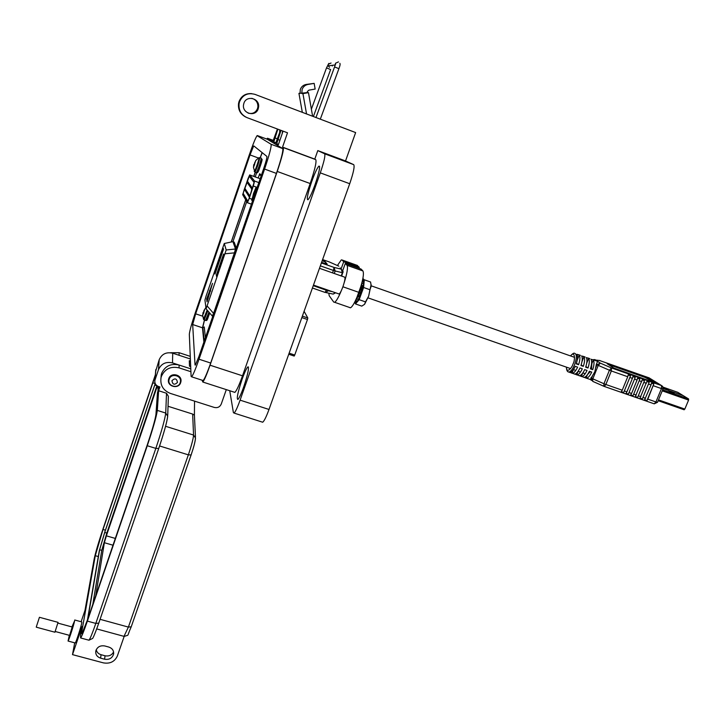 <?xml version="1.0" encoding="UTF-8"?>
<svg xmlns="http://www.w3.org/2000/svg" width="725" height="725" viewBox="0 0 725 725"><rect width="100%" height="100%" fill="white"/><g stroke="black" fill="none" stroke-linecap="round" stroke-linejoin="round"><path stroke-width="1.09" d="M663.031 387.132L677.857 392.343L683.149 395.596L663.139 388.555L683.195 395.623L688.596 398.94L662.65 389.823M662.233 390.838L688.587 400.091L688.596 398.94M688.587 400.091L684.826 409.072L658.49 399.874M684.183 409.779L658.155 400.698L684.083 409.752L684.826 409.072M668.586 390.041L663.574 387.657L668.586 390.041M674.187 393.521L669.084 391.092L674.187 393.521M666.293 388.618L666.067 389.153M671.839 392.062L671.604 392.615M592.724 369.65L591.537 368.835L591.854 363.669L593.313 360.044C594.4 361.866 594.201 365.065 592.724 369.65L590.377 368.826C591.854 364.24 592.053 361.041 590.975 359.219L593.313 360.044M587.558 374.526L590.377 371.617M332.213 291.613L328.053 290.734L325.933 292.574L333.201 294.096L332.322 293.933L333.201 294.096L335.158 292.637M328.235 290.227L328.053 290.734L326.295 290.208L325.153 292.438L312.43 288.015L325.126 292.447M329.685 262.106L338.838 266.166M341.711 276.116L343.034 271.268L342.934 272.727L342.39 272.691L341.257 269.156L334.035 267.425L335.167 270.987L342.39 272.691L341.212 275.944M322.398 260.13L324.764 261.208L327.174 264.127L321.592 262.387M324.764 261.208L326.495 264.054M324.573 261.734L322.208 260.656M576.23 363.868C577.707 359.265 577.934 356.066 576.892 354.262L579.248 355.087C580.29 356.899 580.072 360.098 578.586 364.693L576.23 363.868M580.952 365.518C582.438 360.923 582.646 357.724 581.595 355.921L583.942 356.745C585.002 358.558 584.794 361.757 583.308 366.352L580.952 365.518M585.664 367.176C587.15 362.582 587.359 359.382 586.289 357.57L588.627 358.395C589.706 360.207 589.507 363.415 588.02 368.001L585.664 367.176M590.268 379.565L594.817 371.789L596.349 364.331L596.983 364.757L595.959 367.294M592.47 359.609L597.608 361.349L596.349 364.331M655.491 382.918L644.978 377.39L608.284 364.448M644.978 377.39L645.178 376.909L608.701 364.041L607.215 363.76L613.857 368.064L654.168 382.519M645.178 376.909L648.331 378.26L648.132 378.74M655.554 382.755L648.331 378.26M592.742 359.7L594.935 359.582L600.318 363.134L598.252 365.382L609.426 370.221L611.492 367.956L661.526 385.573L649.074 377.843L599.303 360.425M627.741 376.737L622.249 390.204L605.855 384.495L611.338 370.964L627.741 376.737L628.185 374.97L630.523 375.795L623.708 392.488L630.523 375.795M630.079 377.562L632.418 378.377L632.862 376.619L635.2 377.435L628.376 394.11L626.037 393.303L626.917 391.835L624.578 391.02M628.376 394.11L635.2 377.435M634.756 379.202L637.085 380.018L637.529 378.26L639.858 379.075L633.025 395.732L639.858 379.075M637.674 397.354L635.354 396.548L642.187 379.9L644.507 380.716L637.674 397.354L644.507 380.716M642.314 398.968L639.994 398.161L646.836 381.531L649.156 382.356L642.314 398.968L649.156 382.356M651.041 384.93L651.476 383.172L653.796 383.987L646.945 400.581L644.634 399.774L651.041 384.93L648.721 384.114M653.361 385.745L661.454 388.591L655.926 401.949L647.833 399.131L653.796 383.987M569.642 372.423L570.049 372.46C571.699 372.152 573.43 370.112 575.242 366.324L577.607 367.149C575.795 370.937 574.055 372.976 572.397 373.275L569.678 372.333M574.336 374.064L574.744 374.1C576.411 373.801 578.151 371.762 579.964 367.974L582.329 368.808C580.507 372.577 578.768 374.617 577.091 374.916L574.372 373.964M579.021 375.695L579.438 375.731C581.115 375.441 582.864 373.402 584.685 369.632L587.042 370.457C585.22 374.227 583.462 376.257 581.776 376.547L579.058 375.604M583.697 377.326L584.114 377.362C585.809 377.072 587.567 375.042 589.389 371.272L591.736 372.097C589.914 375.867 588.156 377.888 586.452 378.178L583.734 377.227M587.386 374.771L586.036 378.142M588.627 358.395L586.724 363.153M586.371 366.859L588.02 368.001M583.942 356.745L581.985 361.63M581.677 365.21L583.308 366.352M579.248 355.087L577.236 360.117M576.973 363.56L578.586 364.693M623.708 392.488L621.37 391.672L622.249 390.204M647.833 399.131L646.945 400.581M633.025 395.732L630.705 394.926L631.584 393.467L629.255 392.651M592.742 381.386L604.269 386.434L603.789 386.235L603.952 383.743L592.823 378.849L592.678 381.332L603.825 386.271M575.786 370.421L573.43 369.596L571.989 373.248M578.115 371.291L576.683 374.879M582.755 373.04L581.359 376.511M632.418 378.377L626.917 391.835M637.085 380.018L631.584 393.467M344.112 282.977C347.13 273.325 348.1 267.434 347.039 265.323L345.299 263.465L342.771 270.47M341.103 268.975L343.704 261.761L342.055 259.994L341.321 259.894L337.406 265.513M328.833 293.181L329.177 295.709L333.754 302.098L334.606 302.289C336.273 301.328 338.521 297.422 341.357 290.58M349.586 307.581L350.501 307.799C352.676 306.548 355.477 301.401 358.911 292.374C362.872 280.829 364.213 273.688 362.917 270.942L361.023 269.029L345.299 263.465M358.911 268.286L359.274 267.28L356.945 265.278M343.704 261.761L359.274 267.28M361.866 289.891L361.702 287.308M338.711 293.879L339.119 294.015C340.079 293.362 341.33 290.988 342.871 286.873C344.964 280.647 345.499 277.385 344.475 277.086L319.48 268.295M355.848 300.531L357.298 301.328L358.494 299.325L356.772 298.954L354.788 301.972M361.993 282.433L361.594 283.946M355.078 303.141L354.407 302.688L355.468 302.778M362.545 280.086L363.47 280.158L363.687 281.871L362.192 281.635M361.956 283.421L363.642 283.285L363.026 286.71L361.403 286.348L361.576 285.46L363.207 285.732M363.624 283.466L362.011 283.013M361.993 283.194L361.576 285.46M361.403 286.348L360.724 288.913L362.011 289.347M363.026 286.71L362.092 289.964L360.524 289.447L360.724 288.913M360.524 289.447L359.582 292.32L361.15 292.827L360.968 293.498L359.392 292.972L359.582 292.32M359.392 292.972L358.377 295.573L359.89 296.271L360.987 293.525L359.6 293.036L360.987 293.525M359.89 296.271L359.473 297.114L357.996 296.362L358.377 295.573M357.996 296.362L356.89 298.709L358.25 299.706M358.304 299.588L356.89 298.709M361.802 283.158L361.811 284.291M361.503 286.375L360.715 289.52M356.782 298.954L355.667 300.186M358.476 299.362L363.442 284.562M363.578 282.968L363.687 281.871M362.092 289.964L361.15 292.827M359.473 297.114L358.368 299.461M357.298 301.328L355.948 303.068L354.643 302.243L355.948 303.068M362.373 280.847L363.742 280.956M356.782 302.144L355.395 301.247M363.66 280.539L364.285 279.787L363.597 287.499L359.156 299.67L355.486 303.929L355.585 302.86M361.014 285.985L356.8 297.694M371.155 284.445L368.653 296.135L364.584 304.301L361.775 306.122L355.486 303.929M363.597 287.499L369.949 289.728L371.2 286.185L370.593 282.016L364.285 279.787M369.949 289.728L368.653 296.135L365.509 301.881L359.156 299.67M365.509 301.881L364.557 304.328M361.503 289.782L361.032 288.369M360.987 289.61L360.95 288.704M251.901 200.462L253.487 193.493L255.852 187.811L256.904 187.684M256.967 188.047L256.052 187.983L251.82 200.281L252.517 200.961M255.209 193.14L256.532 189.307M256.052 187.983L251.82 200.281M256.46 187.784L256.994 187.983M257.04 187.838L256.288 187.567M252.88 199.901L254.122 196.312M253.061 196.756L254.937 191.219M254.729 191.137L255.889 187.766M251.657 200.037L252.817 196.674M251.811 199.148L249.282 198.233L247.397 202.719L242.667 194.663L247.959 178.821L249.69 174.915L260.175 178.74M248.965 198.84L247.868 201.351L243.111 193.385L249.255 176.211L254.085 182.419L248.965 198.84M247.651 181.486L247.307 182.836L247.651 181.486M248.032 182.011L247.678 183.362L248.032 182.011M248.403 182.537L248.059 183.905L248.403 182.537M248.793 183.072L248.439 184.44L248.793 183.072M249.182 183.615L248.829 184.993L249.182 183.615M249.572 184.159L249.219 185.546L249.572 184.159M249.971 184.712L249.618 186.108L249.971 184.712M250.37 185.274L250.016 186.669L250.37 185.274M250.778 185.836L250.424 187.249L250.778 185.836M251.185 186.407L250.832 187.829L251.185 186.407M251.602 186.987L251.249 188.409L251.602 186.987M244.996 188.427L244.651 189.778L244.996 188.427M245.358 188.989L245.014 190.34L245.358 188.989M245.721 189.551L245.376 190.911L245.721 189.551M246.092 190.122L245.739 191.491L246.092 190.122M246.464 190.702L246.11 192.08L246.464 190.702M246.835 191.282L246.482 192.669L246.835 191.282M247.216 191.871L246.862 193.267L247.216 191.871M247.606 192.469L247.243 193.874L247.606 192.469M247.986 193.067L247.633 194.481L247.986 193.067M248.385 193.684L248.023 195.097L248.385 193.684M248.784 194.3L248.421 195.723L248.784 194.3M249.182 194.925L248.82 196.357L249.182 194.925M252.028 187.567L251.666 189.007L252.028 187.567M249.59 195.551L249.228 197.001L249.59 195.551M258.843 182.6L254.566 181.042L249.69 174.915M249.282 198.233L253.306 186.017L257.185 187.422M254.566 181.042L253.306 186.017M249.273 176.238L247.95 179.129M244.017 190.167L248.013 179.157M244.08 190.195L243.111 193.385M247.923 201.342L243.174 193.403M252.155 188.101L251.521 189.905L252.137 188.074M244.425 189.452L243.573 192.016L244.425 189.452M252.672 187.494L251.675 190.195L252.663 187.494M256.623 172.804L255.209 176.927M246.727 201.586L232.943 241.679L235.489 249.001L226.2 249.971L206.072 308.832L204.948 300.068L205.972 296.371L224.261 243.509L226.2 249.971M204.251 326.939L205.392 337.705M261.326 175.387L259.74 173.692L258.163 178.006M294.205 356.066L288.74 354.244L294.205 356.066L294.731 355.032L289.13 353.166M301.854 317.595L307.463 319.507L307.799 317.967L302.379 316.118M307.463 319.507L294.731 355.032M304.101 311.306L307.799 317.967M207.024 301.772L212.525 283.348L206.652 298.945L207.024 301.772M214.745 272.7L214.999 274.05L223.481 249.318L223.155 248.149L214.745 272.7L215.561 272.401M223.599 254.004L216.349 275.147L216.621 276.542L223.934 255.245L223.599 254.004M208.175 298.419L206.652 298.945M212.797 316.218L212.28 316.009L213.576 313.399L207.223 306.05M225.176 253.759L234.438 252.862L213.576 313.399M234.438 252.862L235.453 249.065M232.879 241.652L224.333 243.491L232.879 241.652L234.13 242.114M217.21 274.829L216.349 275.147M236.287 248.068L234.184 242.132M245.92 117.142C240.383 114.269 237.918 109.702 238.552 103.439L239.023 101.563C241.389 95.872 245.612 93.235 251.711 93.634M255.019 94.386C247.805 92.447 242.657 94.884 239.558 101.708L239.087 103.593C238.462 110.209 241.144 114.903 247.107 117.668L287.508 132.802L282.551 147.139L314.795 159.119L317.795 150.592L345.535 160.959L355.64 132.575L255.019 94.386M243.881 103.331C246.31 94.912 259.777 98.192 258.608 106.901L258.227 108.741C255.698 117.414 241.824 113.58 243.555 104.672L243.881 103.331M248.167 113.136C252.545 114.197 255.671 112.665 257.529 108.542L257.91 106.711C257.928 102.388 255.898 99.597 251.811 98.328M242.05 379.429C244.606 372.306 246.563 368.11 247.905 366.859C249.337 367.421 247.932 374.136 243.682 386.987C241.108 394.119 239.168 398.288 237.854 399.484C236.441 398.813 237.845 392.125 242.05 379.429M311.668 181.712C314.795 173.039 317.215 167.837 318.937 166.097C320.459 166.17 319.208 172.224 315.185 184.25C312.031 192.959 309.611 198.133 307.935 199.783C306.439 199.629 307.681 193.602 311.668 181.712M180.679 382.583L180.897 381.749C182.546 374.689 170.774 371.753 168.726 378.74L168.544 379.42C166.714 386.552 178.604 389.633 180.679 382.583M180.425 380.181L180.788 379.166M160.914 378.296L161.575 373.457C165.001 366.025 170.837 363.216 179.084 365.047L179.084 367.874L190.911 371.717M226.309 389.624L221.252 404.061C219.874 407.015 217.545 408.139 214.274 407.432L170.348 393.403C163.125 390.44 160.017 385.202 161.032 377.698L161.403 376.384C164.856 368.871 170.756 366.043 179.084 367.874M170.466 352.731L179.066 352.694L179.075 355.286L190.367 358.975L172.722 353.211C166.342 351.797 161.829 353.963 159.192 359.718L155.621 371.463M202.112 380.208L202.792 382.021C204.251 380.38 206.67 374.771 210.042 365.201L277.222 171.444C281.898 157.542 283.919 149.586 283.285 147.574L282.551 147.139M283.067 131.134L278.391 144.674L276.733 143.695L280.974 130.355M280.548 130.192L275.736 143.106L273.778 141.946L277.838 129.177M277.43 129.023L272.899 141.366L267.498 138.23L266.709 139.037M234.166 392.162L234.855 392.388C236.549 390.829 239.096 385.301 242.513 375.813L310.182 183.543C314.858 169.732 316.716 161.766 315.756 159.636L314.795 159.119M229.743 390.739L233.405 412.634L234.057 413.078C235.417 411.854 237.428 407.541 240.093 400.146L320.296 172.858C324.048 161.802 325.498 155.449 324.646 153.8L317.795 150.592M190.784 368.844L179.084 365.047M168.662 378.948L169.007 379.982M190.258 356.356L179.066 352.694M261.988 422.004L262.686 422.231C264.208 421.053 266.311 416.803 269.002 409.462L349.713 183.733C353.465 172.749 354.797 166.387 353.718 164.648L345.535 160.959M204.205 341.131L202.81 327.111L204.504 320.133M231.284 241.987L245.748 199.91M253.813 176.42L255.236 172.278M260.239 157.778L262.242 152.694M306.548 113.943L302.932 93.616L301.79 93.543L302.108 89.474C303.168 86.719 305.107 85.043 307.935 84.453L306.068 84.472C303.286 85.052 301.373 86.701 300.322 89.42L300.014 93.434L298.936 93.362L300.123 93.153M307.935 84.453L314.152 83.375L315.148 89.066L308.941 90.145L307.373 91.495L307.282 92.592L308.469 92.655L312.62 116.254M282.659 132.312L282.977 131.107M282.587 130.962L282.125 133.862M302.932 93.616L308.469 92.655M302.325 112.339L298.936 93.362M307.282 92.592L301.219 93.226M306.068 84.472L314.152 83.375M279.614 132.883L279.85 129.929M279.805 129.911L279.587 132.974M171.943 380.679C172.613 384.667 174.453 385.256 177.444 382.447C176.773 378.459 174.942 377.87 171.943 380.679M169.206 379.175L169.034 379.809C167.366 386.353 178.287 389.18 180.19 382.709L180.389 381.948C181.912 375.45 171.091 372.75 169.206 379.175M195.351 365.101L198.84 356.718L263.782 168.291C266.084 161.421 267.117 157.47 266.891 156.419L254.022 146.097M195.034 365.001L192.678 324.528L195.659 313.834L250.016 154.923L253.668 145.961M199.022 359.219L264.589 169.07C269.446 154.597 271.612 146.323 271.077 144.266L257.076 135.666C255.626 137.705 253.088 143.94 249.463 154.38L195.532 312.094C191.69 323.567 189.615 330.99 189.325 334.352L191.11 376.411L191.636 376.819C193.058 375.079 195.523 369.206 199.022 359.219L210.685 363.035L276.424 173.411C281.282 158.965 283.384 150.7 282.732 148.598L267.244 139.236M262.115 152.585L260.157 157.751M255.173 172.251L253.75 176.392M245.693 199.828L231.203 242.005M204.414 320.097L202.483 327.8L203.879 342.082M202.583 380.362L203.145 380.543C204.658 378.831 207.178 372.994 210.685 363.035M71.929 626.935L74.621 620.799C73.977 624.515 68.784 640.528 68.059 641.045L69.319 635.308M74.72 619.993L81.744 621.914L81.798 622.766C81.2 626.482 76.025 642.477 75.255 642.975L75.119 642.948M69.609 635.39L72.183 626.998M108.804 647.053L104.799 645.966C100.286 645.25 97.304 646.881 95.836 650.851C95.347 654.421 96.932 656.85 100.594 658.146L104.59 659.224C109.167 659.922 112.157 658.246 113.562 654.204C113.979 650.706 112.393 648.322 108.804 647.053M124.129 636.514L117.35 656.007C114.668 661.717 109.992 664 103.331 662.858L72.5 654.63L82.124 626.409L80.484 635.562L80.638 637.964C81.762 636.505 84 630.886 87.372 621.107L147.266 445.739C153.12 428.23 156.473 416.449 157.325 410.404L158.63 390.739L159.917 386.951L158.594 386.534C155.703 385.337 154.47 383.244 154.905 380.253L158.485 369.641C161.213 363.687 165.889 361.44 172.496 362.908L178.858 364.974M113.589 651.947C111.795 655.219 108.94 656.497 105.034 655.781L101.056 654.711C98.373 653.877 96.769 652.192 96.253 649.654M74.702 642.83L72.5 654.63M159.464 386.806L157.47 392.669L155.957 414.41C155.213 419.621 152.35 429.671 147.374 444.57L87.662 619.413L81.907 633.822L81.771 631.801L95.292 555.703L103.013 529.486L155.277 375.677M155.34 374.843L103.213 528.326C98.582 542.2 95.564 552.414 94.177 558.975L84.979 610.432L81.127 621.742M167.729 415.362L168.372 396.294L166.514 393.258L158.63 390.739M194.536 401.124L194.409 415.162L192.66 414.075L168.037 406.272M190.693 366.596L189.497 366.207L189.288 360.733L190.458 361.113M190.467 361.277L189.288 360.733M158.576 386.525L158.331 390.132M87.435 620.065L99.271 550.855L104.781 532.059L155.222 383.552M87.861 618.824L99.633 549.758L104.717 532.449L155.259 383.643M158.258 386.407L157.923 391.346M92.827 604.278L101.763 550.375L106.82 533.065L156.926 385.673M95.718 595.814L104.364 542.717L106.376 535.838L157.361 385.963M36.341 626.781L39.44 617.292L36.341 626.781M39.467 617.301L58.054 622.358L54.91 632.209M203.933 312.493L203.082 312.529L202.665 315.402L204.939 308.968L203.861 310.762M203.788 311.324L203.444 312.357M203.489 319.263L207.151 310.073M203.734 313.073L202.946 312.856M203.852 312.72L203.082 312.529M204.196 310.073L205.864 307.581M203.662 313.272L203.145 313.155M255.871 160.542L254.683 162.79M254.629 164.756L253.714 164.883L253.542 167.339L255.753 160.47L258.807 157.805M254.72 162.926L254.14 164.62M254.221 171.345L254.312 171.589C255.01 171.544 259.677 157.769 259.033 157.669L258.87 157.76M254.892 172.151L253.451 167.403M254.602 164.82L253.822 164.611M254.557 164.965L254.04 164.829M363.506 280.212L362.826 278.645M326.504 289.628L326.295 290.208L313.263 285.677M334.261 273.497L335.167 270.987L333.4 270.443L332.521 272.89M320.35 265.848L333.4 270.443L334.035 267.425L321.383 262.967M322.598 259.577L329.313 261.952M340.152 267.897L343.034 271.268M570.602 355.957C575.025 349.958 575.342 360.162 573.013 364.013C572.052 367.928 566.279 374.009 566.542 367.194M570.466 355.912C572.596 353.619 573.973 352.749 574.59 353.302C576.928 354.072 576.928 357.869 574.581 364.702C572.668 369.179 570.765 371.635 568.871 372.052L567.92 371.708M608.701 364.041L608.502 364.53M592.588 375.677L591.564 378.205L592.823 378.849L598.252 365.382L596.983 364.757L600.318 363.134L611.492 367.956L611.338 370.964L609.426 370.221L603.952 383.743L605.855 384.495L604.269 386.434L654.267 403.834L655.926 401.949L657.484 402.312L654.267 403.834M600.019 360.552L592.914 359.763M649.881 378.341L648.911 377.779M661.526 385.573L662.559 386.325L663.003 388.972L661.454 388.591L661.526 385.573M639.414 380.843L641.743 381.658M644.072 382.474L646.401 383.298M604.233 386.434L654.004 403.752M645.522 398.324L643.202 397.517M640.882 396.702L638.562 395.895M636.233 395.089L633.913 394.273M590.023 379.293L591.736 380.516L591.564 378.205L590.938 377.761M342.055 259.994L357.47 265.468M342.907 286.774L358.911 292.374M347.039 265.323L362.917 270.942M247.433 202.737L251.412 204.16M259.242 174.861L261.263 175.595M209.552 290.489L210.685 291.042M242.513 375.813L210.042 365.201M267.498 138.23L273.397 140.433M275.998 142.78L273.778 141.946M278.5 144.357L276.733 143.695M277.557 138.865L274.847 137.859M279.913 140.251L277.829 139.472M283.285 147.574L315.756 159.636M277.222 171.444L310.182 183.543M324.646 153.8L353.718 164.648M269.002 409.462L240.093 400.146M320.296 172.858L349.713 183.733M202.81 327.111L204.323 327.618M250.016 154.923L258.444 158.023M195.659 313.834L202.701 316.191M192.678 324.528L202.483 327.8M264.589 169.07L276.424 173.411M282.732 148.598L271.077 144.266M257.339 135.557L267.289 139.254M105.034 655.781L104.59 659.224M100.594 658.146L101.056 654.711M167.611 416.603C166.958 422.122 163.995 432.743 158.73 448.476L155.839 448.385L95.809 623.418C92.428 633.179 90.154 638.77 88.976 640.211L88.55 640.093M158.693 448.576L98.772 623.11L95.809 623.418L87.372 621.107M195.387 438.553C195.224 441.498 193.792 446.953 191.11 454.928L188.346 454.856C191.599 445.195 193.339 438.589 193.548 435.045L192.66 414.075M191.065 455.064L131.225 626.799L128.398 627.089L100.077 619.313M123.984 636.36L128.398 627.089L188.346 454.856L159.591 445.966M158.73 448.512C164.013 432.734 167.004 421.986 167.702 416.259L165.726 413.051C164.983 419.123 161.684 430.904 155.839 448.385L147.266 445.739M166.514 393.258L165.726 413.051L157.325 410.404M165.581 426.291L193.548 435.045L195.505 438.054C195.297 441.308 193.829 446.944 191.101 454.983M152.776 382.782L155.213 383.561M103.013 529.486L105.415 530.192M95.292 555.703L98.292 556.555M81.771 631.801L82.867 632.1M172.722 353.211L172.496 362.908M159.192 359.718L158.485 369.641M155.866 369.514L155.041 379.782M154.769 385.075L156.899 385.754M104.717 532.449L106.82 533.065M99.633 549.758L101.763 550.375M156.763 387.657L158.141 388.102M106.376 535.838L115.311 538.43M104.364 542.717L113 545.209M329.494 67.262L328.208 65.866L328.226 64.298L331.053 63.021M330.618 69.555L326.522 67.905M335.494 64.897L335.439 63.882L334.578 66.918L338.892 68.676M335.376 64.389L335.512 63.256L338.475 61.906M332.467 65.295L332.322 65.975M205.538 320.477L208.945 312.149M204.16 320.015L207.812 310.844M206.915 319.779L209.724 313.046C206.988 320.087 207.577 320.586 205.673 320.522L203.58 319.48L202.683 315.457M256.288 172.659L255.037 172.206L257.873 165.373L259.913 157.588M262.087 159.192L259.568 168.173C258.426 171.879 257.375 173.393 256.433 172.713L259.278 165.889L261.344 158.113M257.719 172.07C258.1 172.931 262.649 159.699 262.024 159.554M574.562 357.353L371.227 285.831M585.211 373.71L582.855 372.895M580.507 372.07L578.151 371.245M570.502 368.572L368.001 297.848M333.201 294.096L335.621 292.8M364.195 279.904L363.334 278.835M566.415 367.149C566.524 370.357 567.34 371.988 568.871 372.052L570.049 372.46M578.432 354.661L580.453 355.368M583.127 356.31L585.138 357.017M587.803 357.96L589.806 358.667M572.397 373.275L574.744 374.1M577.091 374.916L579.438 375.731M581.776 376.547L584.114 377.362M586.452 378.178L590.023 379.42M663.003 388.99L657.484 402.312M334.606 302.289L350.501 307.799M313.472 285.088L339.119 294.015M361.838 283.593L361.983 282.478M247.479 202.71L251.43 204.124M212.28 316.009L206.072 308.832M257.91 106.711L258.608 106.901M247.905 366.859L248.467 367.04M318.937 166.097L319.589 166.333M180.878 379.538L180.897 381.749M202.792 382.021L234.855 392.388M238.552 103.439L239.087 103.593M234.057 413.078L262.686 422.231M161.213 374.762L161.032 377.698M299.969 93.144L301.745 93.253M169.097 377.888L169.034 379.809M191.636 376.819L203.145 380.543M113.689 653.134L113.562 654.204M191.092 455.019L131.225 626.799C126.159 638.163 129.884 634.085 124.31 636.441L96.706 628.919M158.712 448.548L98.772 623.11C93.924 636.922 92.519 638.68 92.61 638.435L88.976 640.211L80.638 637.964M68.059 641.045L75.255 642.975M195.46 437.039L194.409 414.99M154.905 380.253L155.739 369.968M57.946 623.128L72.663 627.125M55.263 631.511L69.935 635.481M36.277 627.179L54.955 632.227M328.833 63.392L326.513 67.887L311.388 109.167M329.476 67.271L328.208 65.866L335.231 64.933M334.578 66.918L315.973 117.523M313.381 116.535L330.627 69.555M320.314 119.172L338.91 68.667C340.097 65.558 340.397 63.773 339.808 63.32M259.985 157.688L261.236 158.15"/></g></svg>
